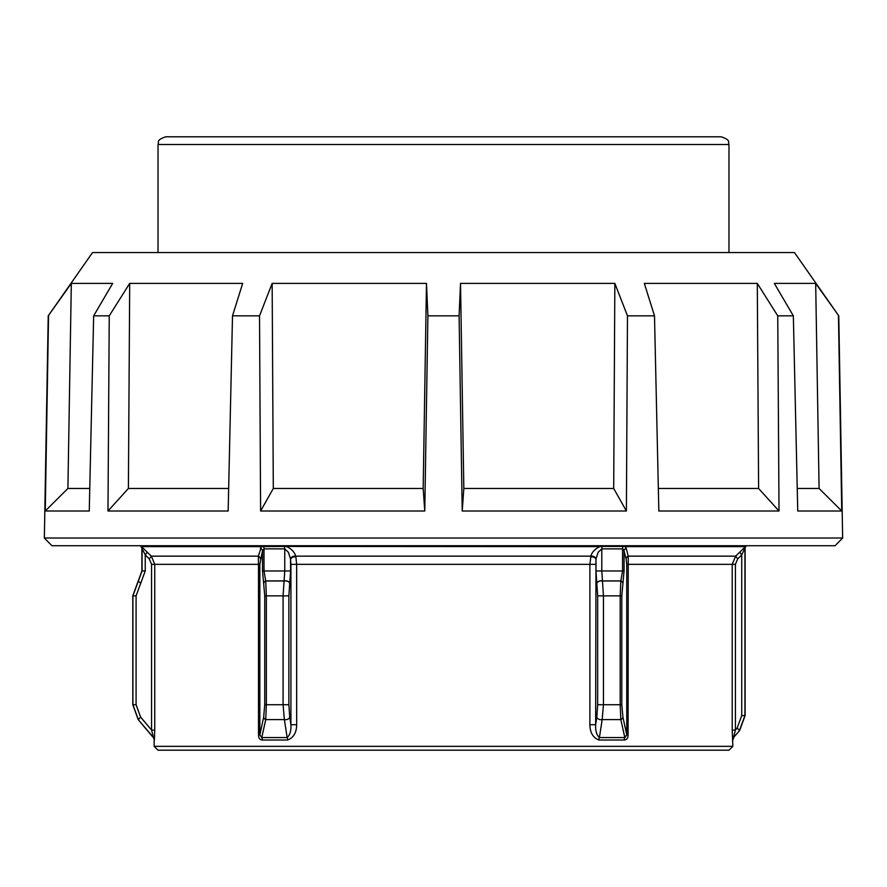 <?xml version="1.0" encoding="UTF-8"?>
<svg xmlns="http://www.w3.org/2000/svg" width="887" height="887" viewBox="0 0 887 887"><rect width="100%" height="100%" fill="white"/><g stroke="black" fill="none" stroke-linecap="round" stroke-linejoin="round"><path stroke-width="1.33" d="M92.547 252.54L48.231 315.839L44.35 538.021L51.934 545.738L835.066 545.738L842.65 538.021L838.769 315.839L794.453 252.54L92.547 252.54M842.65 538.021L44.35 538.021M838.769 315.839L815.674 283.396L819.089 488.471L841.741 511.012L838.459 315.839M815.674 283.396L774.318 283.396L793.344 315.839L797.746 511.012L841.741 511.012M793.344 315.839L777.755 315.839L757.298 283.396L758.607 488.471L779.019 511.012L777.755 315.839M757.298 283.396L644.328 283.396L654.495 315.839L658.841 511.012L779.019 511.012M654.495 315.839L627.475 315.839L614.846 283.396L613.693 488.471L626.399 511.012L627.475 315.839M614.846 283.396L460.519 283.396L463.823 488.471L462.227 511.012L626.399 511.012M462.227 511.012L459.1 315.839L427.9 315.839L426.481 283.396L423.177 488.471L424.773 511.012L427.9 315.839M260.601 511.012L259.525 315.839L272.154 283.396L273.307 488.471L260.601 511.012L424.773 511.012M259.525 315.839L232.505 315.839L242.672 283.396L129.702 283.396L109.245 315.839L93.656 315.839L112.682 283.396L71.326 283.396L48.231 315.839M129.702 283.396L128.393 488.471L107.981 511.012L228.159 511.012L232.505 315.839M107.981 511.012L109.245 315.839M71.326 283.396L67.911 488.471L45.259 511.012L89.254 511.012L93.656 315.839M45.259 511.012L48.541 315.839M463.823 488.471L613.693 488.471M658.342 488.471L758.607 488.471M797.247 488.471L819.089 488.471M67.911 488.471L89.753 488.471M273.307 488.471L423.177 488.471M272.154 283.396L426.481 283.396M128.393 488.471L228.658 488.471M460.519 283.396L459.1 315.839M721.264 136.798L165.736 136.798C155.192 140.468 159.505 142.23 158.019 144.514L728.981 144.514C727.506 142.297 731.864 140.534 721.264 136.798M599.812 546.647C594.867 549.031 591.895 552.202 590.897 556.149L589.888 564.343L589.888 724.712L595.643 724.712L595.975 559.398A3.858 2.517 8.7 0 0 590.675 556.936M625.49 545.738A3.082 1.852 90 0 1 625.124 546.636L745.457 546.636L735.645 556.149L732.218 564.343L735.412 564.343L737.696 558.877L741.732 554.896L745.779 546.447A3.082 3.082 -90 0 0 746.211 545.738M732.573 740.024A3.858 3.858 -90 0 1 733.471 737.552L739.691 730.456L733.471 737.552L735.412 730.079L732.218 730.079L732.839 746.344L154.161 746.344L158.019 750.202L728.981 750.202L732.839 746.344M140.601 545.738L145.246 554.896L149.282 558.877L151.566 564.343L154.748 564.343L151.322 556.149L141.532 546.636L261.454 546.636L258.372 556.149L258.505 564.343L259.847 564.343L262.508 550.949L264.004 548.876L284.749 548.876L288.353 552.202L290.526 558.877A3.858 2.705 166.1 0 1 295.648 556.149L590.897 556.149A3.858 2.705 -166.2 0 1 596.02 558.877L598.182 552.224L601.796 548.876L622.563 548.876L623.55 549.408L626.155 558.877L626.754 564.343L626.754 734.979L624.825 737.552A3.858 2.406 -90 0 0 624.26 740.024C626.732 739.88 628.018 738.195 628.096 734.979L626.754 734.979L622.918 717.128L621.798 704.733L621.798 595.864L624.071 570.973L624.071 550.949A3.858 3.149 -14.5 0 1 626.211 548.221L625.113 546.636L623.073 546.447A3.082 1.829 -90 0 0 623.328 545.738M151.566 564.343L151.566 730.079L154.748 730.079L154.748 564.343L258.505 564.343L258.505 734.979C258.605 738.217 259.88 739.902 262.341 740.024L287.643 740.024C293.564 737.685 296.568 732.573 296.668 724.712L296.668 564.343L295.881 556.936A3.858 2.517 -8.8 0 0 290.581 559.398L290.914 564.343L595.643 564.343M290.914 564.343L290.914 724.712C291.202 730.799 289.949 735.079 287.155 737.552L261.776 737.552L259.847 734.979L258.505 734.979M261.077 545.738A3.082 1.863 -90 0 0 261.454 546.636L284.295 546.447A3.858 2.029 90 0 1 284.749 548.876L284.749 570.973L283.086 595.864L283.086 704.733L284.372 719.612A3.858 2.539 -8.9 0 0 289.716 717.128L290.914 724.712L296.668 724.712M589.888 724.712C590.021 732.595 593.026 737.696 598.925 740.024A3.858 2.073 90 0 1 599.412 737.552C596.629 735.101 595.365 730.821 595.643 724.712L596.829 717.128A3.858 2.539 -171.2 0 0 602.162 719.612L603.448 704.733L597.661 704.733L596.829 717.128M141.033 546.447L141.199 546.447A3.858 3.858 90 0 1 142.064 548.876L142.064 570.973L132.906 595.864L132.906 704.733L138.339 719.612L140.623 717.128L151.566 730.079L153.506 737.552A3.858 3.858 -90 0 1 154.405 740.024L154.748 730.079M284.073 545.738A3.082 1.63 -90 0 0 284.295 546.447L599.812 546.636A3.082 1.597 -90 0 0 600.133 545.738M739.68 552.169L741.732 554.896L741.732 715.576L737.186 727.972L739.47 730.456L744.925 715.576L744.925 548.876A3.858 3.858 90 0 1 745.779 546.447L745.457 546.636A3.082 3.082 -90 0 0 746.078 545.738M140.767 545.738A3.082 3.082 -90 0 0 141.199 546.447L141.521 546.636A3.082 3.082 -90 0 1 140.9 545.738M286.723 546.636A3.082 1.597 -90 0 1 286.401 545.738M599.812 546.636L602.251 546.447A3.082 1.619 -90 0 0 602.473 545.738M628.096 734.979L628.229 556.149L626.211 548.221M295.881 556.936L295.648 556.149C294.65 552.202 291.679 549.031 286.723 546.647M262.341 740.024A3.858 2.417 -90 0 0 261.776 737.552L265.723 719.612L284.372 719.612L287.155 737.552A3.858 2.073 -90 0 1 287.643 740.024M260.445 558.877A3.858 3.182 14.8 0 0 258.372 556.149L151.322 556.149L149.282 558.877M264.747 704.733L288.874 704.733L288.874 595.864L289.716 583.469A3.858 2.539 8.9 0 0 284.372 580.996L265.723 580.996A3.858 2.916 168.3 0 0 263.65 583.469L264.747 595.864L264.747 704.733L263.65 717.128A3.858 2.916 -168.3 0 0 265.723 719.612L266.355 704.733L266.355 595.864L265.723 580.996L264.004 570.973L262.508 570.973L262.508 550.949A3.858 3.149 14.3 0 0 260.368 548.221M290.526 558.877L290.581 570.973L264.004 570.973L264.004 548.876A3.858 2.295 90 0 0 263.494 546.447A3.082 1.841 -90 0 1 263.239 545.738M141.898 548.876L141.898 570.973L145.246 570.973L145.246 554.896L147.297 552.169M737.696 558.877L735.645 556.149L628.229 556.149A3.858 3.182 -14.9 0 0 626.155 558.877M624.071 570.973L601.796 570.973L601.796 548.876A3.858 2.029 -90 0 1 602.251 546.447L623.073 546.447A3.858 2.295 -90 0 0 622.563 548.876L622.563 570.973L620.833 580.996L620.19 595.864L620.19 704.733L603.448 704.733L603.448 595.864L601.796 570.973L595.975 570.973L596.02 558.877M595.975 570.973L596.807 583.38A3.858 2.539 171.2 0 1 602.14 580.896L620.856 580.896A3.858 2.916 11.8 0 1 622.94 583.38M596.807 583.38L596.829 583.469A3.858 2.539 171.2 0 1 602.162 580.996L620.833 580.996A3.858 2.916 11.8 0 1 622.918 583.469M621.798 704.733L620.19 704.733L620.833 719.612A3.858 2.916 -11.8 0 0 622.918 717.128M620.833 719.612L624.825 737.552L599.412 737.552L602.162 719.612L620.833 719.612M262.508 570.973L263.627 583.38A3.858 2.916 168.3 0 1 265.701 580.896L284.394 580.896A3.858 2.539 8.9 0 1 289.727 583.38L290.581 570.973M153.263 737.552L138.206 719.612L153.506 737.552L154.405 740.024M141.898 570.973L138.283 580.896L140.7 583.38L145.246 570.973M138.283 580.896L140.7 583.38M136.088 595.864L132.795 595.864L132.795 704.733L136.088 704.733L136.088 595.864L140.623 583.469M288.874 595.864L264.747 595.864M621.798 595.864L597.661 595.864L597.661 704.733M745.102 548.876L745.102 715.576L741.732 715.576M626.754 564.343L732.218 564.343L732.218 730.079M598.925 740.024L624.26 740.024M263.65 717.128L259.847 734.979L259.847 564.343M737.186 727.972L735.412 730.079L735.412 564.343M596.829 583.469L597.661 595.864M289.716 717.128L288.874 704.733M140.623 717.128L136.088 704.733M728.981 252.54L728.981 144.514M158.019 252.54L158.019 144.514M154.161 740.024L154.161 746.344M746.399 545.738L745.967 546.447M733.737 737.552L732.839 740.024M745.102 715.576L739.691 730.456M132.795 595.864L138.206 580.996M138.206 719.612L132.795 704.733"/></g></svg>
